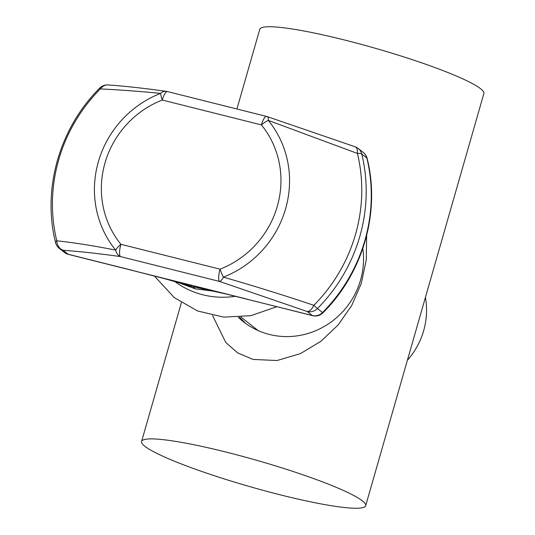 <?xml version="1.0" encoding="UTF-8"?>
<svg xmlns="http://www.w3.org/2000/svg" width="535" height="535" viewBox="0 0 535 535"><rect width="100%" height="100%" fill="white"/><g stroke="black" fill="none" stroke-linecap="round" stroke-linejoin="round"><path stroke-width="0.8" d="M407.382 360.276A73.389 70.072 -51.8 0 0 425.405 297.427M178.958 282.794L195.288 288.846L214.502 291.287M235.313 296.283A86.342 82.437 128.2 0 1 202.859 294.798A86.342 82.437 128.2 0 1 174.925 281.611M247.197 299.172L133.683 270.77L164.539 278.668L192.005 286.472L226.405 294.089L312.32 315.516L307.237 311.524L219.617 281.457L120.482 256.579C99.002 253.59 79.869 251.483 63.076 250.26A10.794 9.242 -85.2 0 1 56.79 240.817C73.89 242.629 93.511 245.725 115.667 250.106A100.346 95.805 128.2 0 1 160.607 93.378C137.829 91.197 117.74 89.713 100.339 88.937A10.794 9.242 -85.2 0 1 108.291 84.945A10.794 10.794 0 0 0 99.731 88.101C59.552 127.945 42.031 189.009 55.54 242.502A10.794 10.794 0 0 0 59.365 248.441L64.441 252.433A10.794 10.794 0 0 0 68.487 254.413A10.794 2.949 104.1 0 1 68.159 254.252L133.275 270.59M223.369 277.13C254.948 286.232 285.115 295.628 313.851 305.318A10.794 4.969 109.5 0 1 307.237 311.524A10.794 10.305 128.2 0 0 317.436 308.561L322.518 312.554A161.891 154.568 -51.8 0 0 366.836 157.992L361.754 154A161.891 154.568 128.2 0 1 317.436 308.561A10.794 0.388 -135.3 0 1 313.851 305.318A159.082 151.886 -51.8 0 0 357.407 153.438L268.309 120.402A100.346 95.805 128.2 0 1 223.369 277.13A10.794 3.016 108 0 1 219.617 281.457A10.794 2.949 -75.9 0 1 220.046 269.172A92.361 88.181 -51.8 0 0 261.408 124.916L162.279 100.038A92.361 88.181 -51.8 0 0 120.91 244.294L220.046 269.172A10.794 1.692 -111.2 0 0 223.369 277.13M184.381 284.359L192.867 286.76L195.288 288.846M204.437 289.188L198.732 287.977M267.259 116.63A10.794 10.794 0 0 0 266.564 116.429A10.794 2.949 -75.9 0 0 261.408 124.916A10.794 3.136 140.7 0 1 268.309 120.402A10.794 3.016 108 0 0 267.259 116.63L355.16 146.791A10.794 4.969 109.5 0 1 357.407 153.438A10.794 2.568 166.3 0 1 361.754 154A10.794 10.305 128.2 0 0 358.223 148.476L363.305 152.468A10.794 10.305 128.2 0 1 366.836 157.992A10.794 2.568 166.3 0 1 367.124 158.407C380.639 211.9 363.118 272.964 322.939 312.808A10.794 0.388 -135.3 0 1 322.518 312.554A10.794 10.305 128.2 0 1 312.32 315.516A10.794 2.949 -75.9 0 0 312.647 315.677L247.451 299.312M190.239 284.881L192.005 286.472M192.64 286.626L188.748 285.59M266.564 116.429L167.428 91.559A10.794 2.949 -75.9 0 0 162.279 100.038A10.794 1.692 -111.2 0 1 160.607 93.378A10.794 8.005 -81.5 0 1 166.405 91.351L166.405 91.351C144.584 88.308 125.217 86.175 108.291 84.945M120.482 256.579A10.794 8.005 -81.5 0 1 115.667 250.106A10.794 3.136 140.7 0 1 120.91 244.294A10.794 2.949 -75.9 0 0 120.482 256.579M245.578 323.374L239.593 317.208M238.296 317.302A75.549 72.131 -51.8 0 0 243.412 321.742A75.549 72.131 -51.8 0 0 269.406 334.462A75.549 72.131 -51.8 0 0 362.804 248.507M212.555 315.463L225.79 342.494L237.64 352.886L252.975 359.426L277.076 360.523L300.449 353.615L320.94 341.25L338.046 325.059L351.649 305.645L361.219 283.65L366.268 259.95L366.635 235.514M236.918 108.993L259.776 29.291A116.563 13.602 16 0 1 359.955 44.01A116.563 13.602 16 0 1 480.564 88.71A116.563 13.602 16 0 1 483.867 93.551L365.686 505.709A116.563 13.602 16 0 1 265.507 490.99A116.563 13.602 16 0 1 144.891 446.29A116.563 13.602 16 0 1 141.588 441.449A116.563 13.602 16 0 1 241.766 456.161A116.563 13.602 16 0 1 362.382 500.86A116.563 13.602 16 0 1 365.686 505.709M59.365 248.441A10.794 10.305 128.2 0 0 63.076 250.26L68.159 254.252A10.794 10.305 128.2 0 1 64.441 252.433M99.731 88.101A10.794 0.388 -135.3 0 0 100.339 88.937A159.082 151.886 -51.8 0 0 56.79 240.817A10.794 2.568 166.3 0 0 55.54 242.502M240.984 317.094L258.204 330.623M205.754 289.107L192.453 286.573M191.757 286.392L182.234 283.45M358.223 148.476A10.794 10.794 0 0 0 355.16 146.791M167.428 91.559A10.794 10.794 0 0 0 166.405 91.351M367.124 158.407A10.794 10.794 0 0 0 363.305 152.468M312.647 315.677A10.794 10.794 0 0 0 322.939 312.808M133.737 270.79L68.487 254.413M181.378 302.676L141.588 441.449M154.354 276.007L174.303 297.641L197.582 310.975L223.824 317.135L250.942 315.657L276.836 306.695"/></g></svg>
